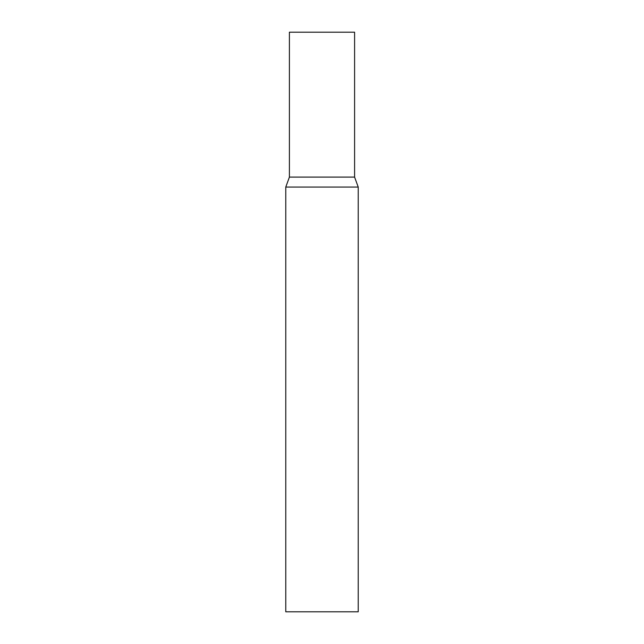 <?xml version="1.0" encoding="UTF-8"?>
<svg xmlns="http://www.w3.org/2000/svg" width="644" height="644" viewBox="0 0 644 644"><rect width="100%" height="100%" fill="white"/><g stroke="black" fill="none" stroke-linecap="round" stroke-linejoin="round"><path stroke-width="0.97" d="M358.225 187.066L354.594 177.1L289.406 177.1L354.594 177.1L354.594 32.2L289.406 32.2L289.406 177.1L285.775 187.066L285.775 611.8L358.225 611.8L358.225 187.066L285.775 187.066"/></g></svg>
